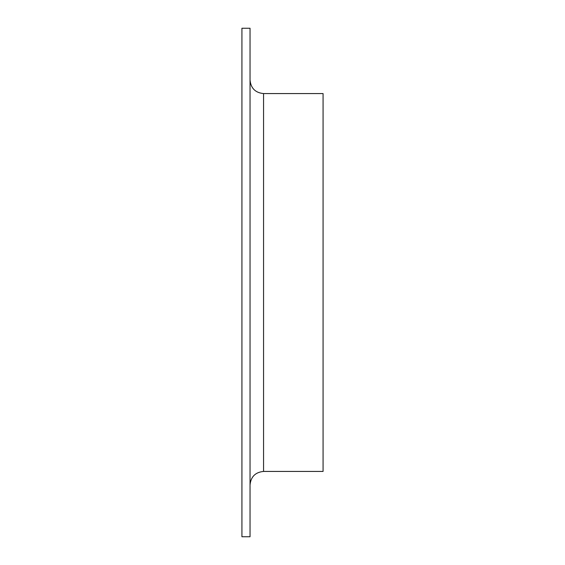 <?xml version="1.0" encoding="UTF-8"?>
<svg xmlns="http://www.w3.org/2000/svg" width="565" height="565" viewBox="0 0 565 565"><rect width="100%" height="100%" fill="white"/><g stroke="black" fill="none" stroke-linecap="round" stroke-linejoin="round"><path stroke-width="0.85" d="M241.926 536.75L241.926 28.25L250.041 28.25L250.041 536.75L241.926 536.75M250.041 484.954C250.846 476.74 255.352 472.234 263.565 471.429L323.074 471.429L323.074 93.571L263.565 93.571C255.352 92.773 250.846 88.26 250.041 80.046M263.565 471.429L263.565 93.571"/></g></svg>
